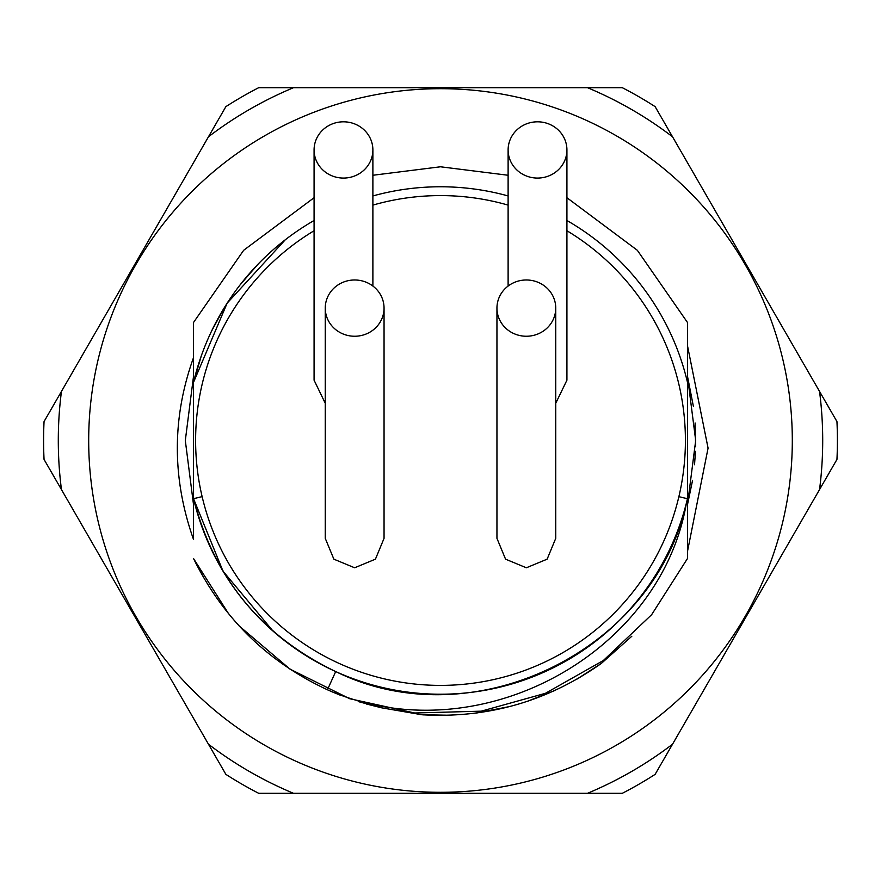 <?xml version="1.0" encoding="UTF-8"?>
<svg xmlns="http://www.w3.org/2000/svg" width="881" height="881" viewBox="0 0 881 881"><rect width="100%" height="100%" fill="white"/><g stroke="black" fill="none" stroke-linecap="round" stroke-linejoin="round"><path stroke-width="1.32" d="M149.66 238.641L225.877 106.634A396.902 396.902 0 0 1 258.673 87.704L622.327 87.704A396.902 396.902 0 0 1 655.123 106.634L836.95 421.57A396.902 396.902 0 0 1 836.95 459.43L655.123 774.366A396.902 396.902 0 0 1 622.327 793.296L258.673 793.296A396.902 396.902 0 0 1 225.877 774.366L44.05 459.43A396.902 396.902 0 0 1 44.05 421.57L115.367 298.042M120.873 288.494L125.774 280.015M748.784 268.87L744.654 261.712M687.466 379.248L687.466 322.457L687.455 382.288L687.466 376.209L693.402 406.416M687.466 413.079L687.466 421.217M687.466 440.489L687.466 498.701A253.728 253.728 0 0 1 193.534 498.657L193.534 459.75M687.466 501.741L687.466 504.791L687.466 498.701L686.453 502.842C653.878 651.654 472.734 738.95 336.024 671.707A253.728 253.728 0 0 1 284.1 640.278L284.012 640.223M443.991 694.184A253.728 253.728 0 0 1 440.5 694.217M193.534 498.679L193.534 539.502C171.938 478.372 171.938 417.726 193.534 357.565L193.534 498.657L201.165 524.746L193.534 498.668L201.165 524.746M193.534 446.26L193.534 382.31L201.331 355.781M415.964 693.028A253.728 253.728 0 0 1 413.563 692.774M389.424 689.019A253.728 253.728 0 0 1 388.598 688.843M362.443 681.905A253.728 253.728 0 0 1 361.849 681.707M501.08 686.883L495.045 688.281M474.683 691.904L471.093 692.367M687.466 501.432L687.466 558.543L687.466 498.701L686.453 502.842C660.827 654.649 476.973 755.535 327.435 689.779L335.694 671.575L331.234 669.494M306.159 655.75L284.1 640.278M314.077 220.503A253.728 253.728 0 0 0 193.534 382.321L193.534 322.457L193.534 382.321L200.857 357.135M587.506 793.296L293.494 793.296A382.2 382.2 0 0 1 208.467 744.203L61.461 489.594A382.2 382.2 0 0 1 61.461 391.406L208.467 136.797A382.2 382.2 0 0 1 293.494 87.704L587.506 87.704A382.2 382.2 0 0 1 672.533 136.797L819.539 391.406A382.2 382.2 0 0 1 819.539 489.594L672.533 744.203A382.2 382.2 0 0 1 587.506 793.296M616.403 745.172A351.805 351.805 0 0 1 135.828 616.403A351.805 351.805 0 0 1 264.597 135.828A351.805 351.805 0 0 1 745.172 264.597A351.805 351.805 0 0 1 616.403 745.172M141.092 253.486L127.613 276.832M631.809 636.258L601.371 663.404C547.519 701.43 487.7 718.555 421.889 714.755L381.671 707.828L358.259 701.573M341.079 695.527L331.091 691.409M687.466 345.605L708.071 448.11L687.466 551.539M366.54 704.04L381.671 707.828M224.446 573.542L212.574 551.98M314.077 230.745A244.907 244.907 0 0 0 440.478 685.396A244.907 244.907 0 0 0 678.877 496.675L687.455 498.701L687.466 382.288A253.728 253.728 0 0 0 566.923 220.503M695.087 422.935L695.627 446.447M695.461 451.292L694.536 464.716M692.543 480.453L687.466 504.791L695.693 440.5L687.455 376.209M193.534 376.209L185.307 440.5L193.534 504.78M687.466 498.701L686.453 502.842C660.827 654.649 476.973 755.535 327.435 689.779C267.384 661.774 222.75 618.022 193.534 558.543L228.631 613.804L193.534 558.543M423.354 714.854L449.09 715.262L423.453 714.865M476.654 713.004L505.044 707.707M527.499 701.265L554.821 690.495L527.73 701.188M576.714 679.273L601.371 663.404L578.332 678.337M212.497 329.175L225.393 305.938M241.438 283.175L258.397 263.815M508.117 195.945A253.728 253.728 0 0 0 372.883 195.945M285.279 239.786A253.728 253.728 0 0 0 193.534 382.321L201.165 356.265L193.534 382.321L227.144 303.174L285.279 239.786L281.909 242.44M211.539 331.157L224.137 307.965M241.548 283.021L249.653 273.297M476.577 713.015L504.802 707.762M528.248 701.012L554.424 690.671M449.695 715.24L421.878 714.755L449.343 715.251M476.214 713.059L507.511 707.102M475.674 713.136L509.636 706.551M528.523 700.924L554.612 690.583M240.172 284.783L257.23 265.027L240.172 284.783M193.534 322.457L243.663 250.292L314.077 197.718L243.663 250.292L193.534 322.457L243.663 250.292L314.077 197.718L243.663 250.292L193.534 322.457M372.883 175.264L440.5 166.784L508.117 175.264L440.5 166.784L372.883 175.264L440.5 166.784L508.117 175.264L440.5 166.784L372.883 175.264M566.923 197.718L637.337 250.292L687.466 322.457L637.337 250.292L566.923 197.718L637.337 250.292L687.466 322.457L637.337 250.292L566.923 197.718M678.877 496.675A244.907 244.907 0 0 0 566.923 230.734M508.117 205.108A244.907 244.907 0 0 0 372.883 205.108M566.923 149.946A29.403 28.126 0 0 0 537.52 121.809A29.403 28.126 0 0 0 508.117 149.946A29.403 28.126 0 0 0 537.52 178.072A29.403 28.126 0 0 0 566.923 149.946L566.923 380.174L555.746 403.267M555.746 308.119L555.746 538.346L547.134 559.171L526.353 567.782L505.562 559.171L496.95 538.346L496.95 308.119A29.403 28.126 0 0 0 526.353 336.245A29.403 28.126 0 0 0 555.746 308.119A29.403 28.126 0 0 0 526.353 279.982A29.403 28.126 0 0 0 496.95 308.119M384.05 308.119L384.05 538.346L375.427 559.171L354.647 567.782L333.866 559.171L325.254 538.346L325.254 308.119A29.403 28.126 0 0 0 354.647 336.245A29.403 28.126 0 0 0 384.05 308.119A29.403 28.126 0 0 0 354.647 279.982A29.403 28.126 0 0 0 325.254 308.119M325.254 403.267L314.077 380.174L314.077 149.946A29.403 28.126 0 0 0 343.48 178.072A29.403 28.126 0 0 0 372.883 149.946A29.403 28.126 0 0 0 343.48 121.809A29.403 28.126 0 0 0 314.077 149.946M687.466 558.543L651.654 614.674L603.353 660.508L545.416 693.314L481.268 711.165L414.709 713.004L349.68 698.71L290.025 669.142L239.269 626.05L290.025 669.142L349.68 698.71L414.709 713.004L481.268 711.165L545.416 693.314L603.353 660.508L651.654 614.674L687.466 558.543M336.024 671.707L330.683 669.23M313.107 659.924L305.255 655.178M302.282 653.273L282.922 639.364M273.088 631.159L222.97 571.108L193.534 498.668C214.171 578.266 261.558 635.895 335.694 671.575M222.331 570.04L210.317 547.244M200.692 523.391L193.534 498.668L202.123 496.631M508.117 149.946L508.117 286.05M372.883 149.946L372.883 286.05"/></g></svg>
